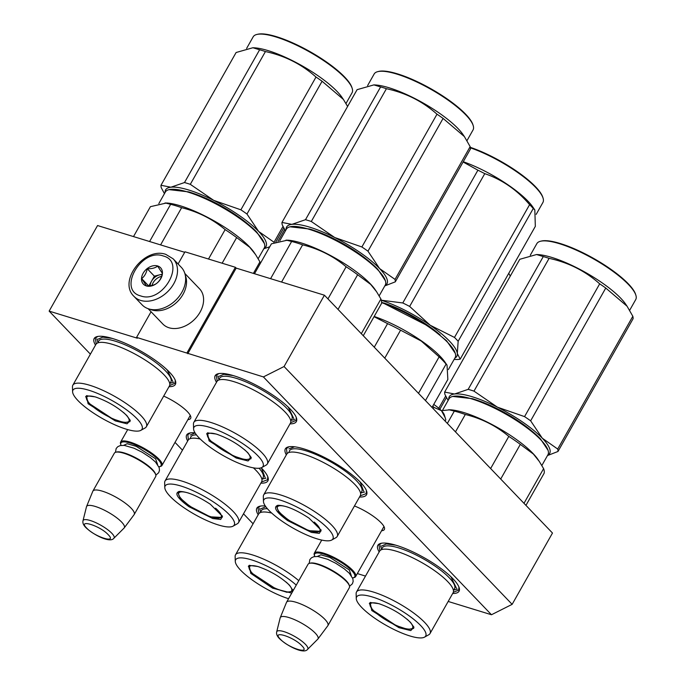 <?xml version="1.0" encoding="UTF-8"?>
<svg xmlns="http://www.w3.org/2000/svg" width="685" height="685" viewBox="0 0 685 685"><rect width="100%" height="100%" fill="white"/><g stroke="black" fill="none" stroke-linecap="round" stroke-linejoin="round"><path stroke-width="1.03" d="M90.394 354.145L49.14 311.118L137.36 338.219L136.563 337.38L263.4 376.921L491.47 614.745L448.178 601.456M253.082 523.785L243.509 513.801M182.484 450.165L175.017 442.382M357.347 573.559L365.49 576.102M163.698 396.093A25.542 6.567 29.5 0 1 187.399 411.659A25.542 6.567 29.5 0 1 190.704 416.437A25.542 6.567 29.5 0 1 187.887 419.631M354.453 505.958A25.542 6.567 29.5 0 1 381.091 522.766A25.542 6.567 29.5 0 1 384.396 527.544A25.542 6.567 29.5 0 1 381.579 530.738M216.503 382.264A46.631 11.987 29.5 0 1 218.207 373.719A46.631 11.987 29.5 0 1 252.679 383.437A46.631 11.987 29.5 0 1 290.423 409.27A46.631 11.987 29.5 0 1 296.459 417.987A46.631 11.987 29.5 0 1 290.003 423.852M286.339 454.866A46.631 11.987 29.5 0 1 288.385 446.894A46.631 11.987 29.5 0 1 322.858 456.621A46.631 11.987 29.5 0 1 360.593 482.446A46.631 11.987 29.5 0 1 366.629 491.162A46.631 11.987 29.5 0 1 359.522 497.01M379.182 551.904A46.631 11.987 29.5 0 1 380.886 543.351A46.631 11.987 29.5 0 1 415.358 553.078A46.631 11.987 29.5 0 1 453.102 578.911A46.631 11.987 29.5 0 1 459.138 587.627A46.631 11.987 29.5 0 1 452.682 593.493M95.515 345.112A46.631 11.987 29.5 0 1 97.219 336.558A46.631 11.987 29.5 0 1 131.691 346.285A46.631 11.987 29.5 0 1 169.426 372.118A46.631 11.987 29.5 0 1 175.463 380.834A46.631 11.987 29.5 0 1 169.015 386.691M187.673 440.994A46.631 11.987 29.5 0 1 189.719 433.023A46.631 11.987 29.5 0 1 195.028 432.826M261.182 467.812A46.631 11.987 29.5 0 1 261.935 468.574A46.631 11.987 29.5 0 1 267.972 477.291A46.631 11.987 29.5 0 1 260.857 483.139M258.194 514.752A46.631 11.987 29.5 0 1 259.898 506.198A46.631 11.987 29.5 0 1 265.309 506.01M491.47 614.745L512.14 604.35L552.487 533.041L324.416 295.209L236.197 268.118L187.776 353.7M263.4 376.921L284.07 366.526L512.14 604.35M284.07 366.526L324.416 295.209M186.979 352.869L235.392 267.287L236.197 268.118M178.091 263.982L184.984 251.806L235.392 267.287M136.563 337.38L151.068 311.752M49.14 311.118L97.553 225.545L184.702 252.303M190.19 415.273A23.838 6.131 29.5 0 1 189.976 416.146A23.838 6.131 29.5 0 1 189.608 416.591M383.883 526.38A23.838 6.131 29.5 0 1 383.668 527.253A23.838 6.131 29.5 0 1 383.3 527.698M287.049 453.693L286.493 448.547L288.967 446.774M366.441 490.614L366.192 493.637L360.173 495.854M188.384 439.813L187.827 434.675L190.302 432.903M267.775 476.743L267.527 479.765L261.507 481.983M258.887 513.613L258.005 507.85L260.48 506.078M296.262 417.439L296.014 420.462L290.62 422.671M217.196 381.134L216.314 375.371L218.789 373.599M96.208 343.973L95.326 338.21L97.792 336.438M175.266 380.278L175.017 383.3L169.632 385.518M458.941 587.071L458.693 590.102L453.299 592.311M379.884 550.766L378.993 545.012L381.468 543.231M314.278 555.004A23.744 6.105 29.5 0 1 314.329 553.172A23.744 6.105 29.5 0 1 330.641 555.826A23.744 6.105 29.5 0 1 352.638 570.28A23.744 6.105 -150.5 0 1 355.652 576.556A23.744 6.105 -150.5 0 1 354.111 577.549L353.246 577.755A23.059 5.934 -150.5 0 0 351.807 570.699A23.059 5.934 29.5 0 0 327.824 555.544A23.059 5.934 29.5 0 0 314.543 555.86L314.278 555.004M314.8 556.503A23.059 5.934 29.5 0 1 314.543 555.86M352.561 577.866A23.059 5.934 -150.5 0 0 353.246 577.755M309.577 563.301L310.451 563.096A23.059 5.934 29.5 0 1 327.498 567.908A23.059 5.934 29.5 0 1 346.165 580.683A23.059 5.934 -150.5 0 1 349.144 584.99L349.418 585.846A23.744 6.105 -150.5 0 0 346.345 581.402A23.744 6.105 29.5 0 0 327.13 568.259A23.744 6.105 29.5 0 0 309.577 563.301A23.744 6.105 29.5 0 0 308.036 564.294L286.57 602.235A23.744 6.105 29.5 0 1 302.881 604.889A23.744 6.105 29.5 0 1 324.878 619.343A23.744 6.105 -150.5 0 1 327.901 625.619A23.744 6.105 -150.5 0 1 327.79 625.782L317.917 639.011A21.655 5.566 -150.5 0 0 315.263 633.137A21.655 5.566 29.5 0 0 294.892 619.805A21.655 5.566 29.5 0 0 280.233 617.69L286.484 602.415A23.744 6.105 29.5 0 1 286.57 602.235M327.901 625.619L349.359 587.679A23.744 6.105 -150.5 0 0 349.418 585.846M276.689 631.887C276.192 633.985 277.125 636.237 279.471 638.634C287.298 646.135 303.892 654.466 307.574 649.363A17.784 4.572 -150.5 0 0 305.51 644.397A17.784 4.572 -150.5 0 0 288.488 633.325A17.784 4.572 -150.5 0 0 276.689 631.887L280.165 617.896A21.655 5.566 29.5 0 1 280.233 617.69M307.574 649.363L317.772 639.173A21.655 5.566 -150.5 0 0 317.917 639.011M120.586 443.897A23.744 6.105 29.5 0 1 120.637 442.065A23.744 6.105 29.5 0 1 136.957 444.719A23.744 6.105 29.5 0 1 158.946 459.173A23.744 6.105 -150.5 0 1 161.968 465.449A23.744 6.105 -150.5 0 1 160.418 466.442L159.554 466.648A23.059 5.934 -150.5 0 0 158.124 459.592A23.059 5.934 29.5 0 0 134.132 444.437A23.059 5.934 29.5 0 0 120.851 444.753L120.586 443.897M121.108 445.396A23.059 5.934 29.5 0 1 120.851 444.753M158.869 466.759A23.059 5.934 -150.5 0 0 159.554 466.648M115.893 452.194L116.758 451.989A23.059 5.934 29.5 0 1 133.806 456.801A23.059 5.934 29.5 0 1 152.472 469.576A23.059 5.934 -150.5 0 1 155.461 473.883L155.726 474.739A23.744 6.105 -150.5 0 0 152.652 470.295A23.744 6.105 29.5 0 0 133.438 457.152A23.744 6.105 29.5 0 0 115.893 452.194A23.744 6.105 29.5 0 0 114.344 453.187L92.877 491.128A23.744 6.105 29.5 0 1 109.198 493.782A23.744 6.105 29.5 0 1 131.186 508.236A23.744 6.105 -150.5 0 1 134.209 514.512A23.744 6.105 -150.5 0 1 134.097 514.675L124.225 527.904A21.655 5.566 -150.5 0 0 121.57 522.021A21.655 5.566 29.5 0 0 101.2 508.698A21.655 5.566 29.5 0 0 86.541 506.583L92.792 491.308A23.744 6.105 29.5 0 1 92.877 491.128M134.209 514.512L155.675 476.572A23.744 6.105 -150.5 0 0 155.726 474.739M82.996 520.78C82.5 522.878 83.433 525.13 85.788 527.527C93.605 535.028 110.199 543.359 113.881 538.256A17.784 4.572 -150.5 0 0 111.826 533.29A17.784 4.572 -150.5 0 0 94.795 522.218A17.784 4.572 -150.5 0 0 82.996 520.78L86.473 506.789A21.655 5.566 29.5 0 1 86.541 506.583M113.881 538.256L124.079 528.067A21.655 5.566 -150.5 0 0 124.225 527.904M133.986 296.382L142.12 304.868A27.135 19.908 -43.8 0 0 148.791 308.909A27.135 19.908 -43.8 0 0 181.868 292.281A27.135 19.908 -43.8 0 0 181.285 267.313L173.151 258.827L165.856 254.4C144.723 246.566 117.726 281.047 133.986 296.382A27.135 19.908 -43.8 0 0 140.656 300.424A27.135 19.908 -43.8 0 0 170.865 288.085A27.135 19.908 -43.8 0 0 173.151 258.827M163.27 255.976C141.204 247.747 117.212 290.157 140.673 295.911C162.739 304.14 186.731 261.73 163.27 255.976M157.619 265.96A11.868 8.708 -43.8 0 0 143.148 273.238A11.868 8.708 -43.8 0 0 146.325 285.928A11.868 8.708 -43.8 0 0 160.795 278.649A11.868 8.708 -43.8 0 0 157.619 265.96M157.619 266.123C155.152 268.023 151.702 268.897 147.258 268.743C146.385 273.067 144.518 276.355 141.667 278.624L146.436 285.885C150.88 286.039 154.331 285.166 156.797 283.265C159.648 281.004 161.506 277.708 162.388 273.383L157.619 266.123M141.667 278.624L148.619 285.868M147.258 268.743L154.382 276.166L148.893 285.859M162.208 274.188L154.382 276.166M162.114 274.565A10.172 7.466 -43.8 0 0 159.562 274.856A10.172 7.466 -43.8 0 0 151.582 281.107A10.172 7.466 -43.8 0 0 150.178 285.739M152.019 285.431A10.172 7.466 136.2 0 1 161.566 276.363M150.075 309.252A25.439 18.666 -43.8 0 0 151.984 309.98A25.439 18.666 -43.8 0 0 182.998 294.387A25.439 18.666 -43.8 0 0 185.327 275.438M148.131 308.695L162.799 323.988A25.439 18.666 -43.8 0 0 169.049 327.772A25.439 18.666 -43.8 0 0 200.063 312.18A25.439 18.666 -43.8 0 0 199.515 288.77L184.856 273.486M444.899 416.78L444.291 414.845A22.048 5.668 -150.5 0 0 441.56 410.854L441.303 410.589A22.048 5.668 -150.5 0 0 433.733 404.424M445.096 421.061L445.798 419.828L445.216 417.722L441.56 410.854M441.303 410.589L433.828 407.344L432.826 406.025M433.134 408.577L433.828 407.344M371.758 610.515L370.14 602.526L378.891 603.665C391.4 608.049 401.967 614.299 410.58 622.434L413.954 627.314L410.743 630.594L398.927 627.674L371.758 610.515M413.791 626.869L413.629 628.428L407.815 629.438L396.153 625.585L372.589 610.095L369.352 603.382L370.602 602.432M442.493 410.392L449.052 398.807A56.804 14.608 29.5 0 1 452.742 396.435L472.419 398.687C494.347 405.152 526.996 424.486 540.534 439.017L548.068 450.362A56.804 14.608 29.5 0 1 547.931 454.754L541.852 465.5M452.742 396.435A56.804 14.608 29.5 0 1 471.777 398.918A56.804 14.608 29.5 0 1 540.713 439.744A56.804 14.608 29.5 0 1 548.068 450.362M455.474 431.875L465.312 414.485C481.658 418.526 496.154 425.83 508.809 436.405A62.746 16.132 29.5 0 1 520.326 444.377L533.367 454.044L539.275 461.407L543.607 468.651L523.991 503.321M447.356 423.416L454.318 411.111A62.746 16.132 29.5 0 1 465.312 414.485M441.397 410.683L450.182 409.784A56.804 14.608 29.5 0 1 532.964 453.436A56.804 14.608 -150.5 0 1 537.939 459.438L539.275 461.407M500.709 479.046L520.326 444.377M525.952 505.367L544.13 473.241A62.746 16.132 -150.5 0 0 543.607 468.651M448.778 409.707L454.318 411.111M490.631 468.54L508.809 436.405M430.017 633.556L453.093 592.765A42.222 10.857 -150.5 0 0 450.036 584.211A42.222 10.857 -150.5 0 0 447.725 581.616A42.222 10.857 29.5 0 0 388.498 549.396A42.222 10.857 29.5 0 0 379.593 551.185L356.517 591.977A42.222 10.857 29.5 0 1 385.527 596.686A42.222 10.857 29.5 0 1 424.649 622.408A42.222 10.857 -150.5 0 1 430.017 633.556A42.222 10.857 -150.5 0 1 428.759 634.764L424.52 637.144A39.679 10.207 -150.5 0 0 420.658 625.533A39.679 10.207 29.5 0 0 381.288 600.24A39.679 10.207 29.5 0 0 356.268 598.536L356.132 593.672A42.222 10.857 29.5 0 1 356.517 591.977M356.268 598.536A39.679 10.207 29.5 0 0 361.68 607.415A39.679 10.207 -150.5 0 0 395.784 630.363A39.679 10.207 -150.5 0 0 424.52 637.144M449.874 575.768L450.995 576.907L456.45 588.244M381.742 545.979L386.443 543.924L395.836 545.192M468.172 389.345A64.441 16.568 -150.5 0 1 471.023 390.176A64.441 16.568 -150.5 0 1 473.977 391.126L497.404 407.164A57.651 14.822 29.5 0 1 542.314 438.229L530.644 420.821A64.441 16.568 29.5 0 0 524.556 416.617L497.404 407.164A57.651 14.822 -150.5 0 0 472.35 396.795A57.651 14.822 -150.5 0 0 454.549 394.003L468.172 389.345L543.291 256.567L536.578 254.529L519.778 259.298L444.659 392.077A64.441 16.568 -150.5 0 0 444.942 394.5L448.118 400.451M540.542 241.248A56.804 14.608 -150.5 0 1 559.577 243.74A56.804 14.608 29.5 0 1 635.86 295.184L635.594 294.327A56.127 14.436 29.5 0 0 560.219 243.509A56.127 14.436 -150.5 0 0 541.407 241.043L540.542 241.248A56.804 14.608 -150.5 0 0 536.843 243.629L530.293 255.205M557.71 449.043A64.441 16.568 29.5 0 1 557.984 451.475L633.111 318.696A64.441 16.568 29.5 0 0 632.829 316.273L557.71 449.043L542.314 438.229A57.651 14.822 29.5 0 1 547.658 455.242M547.478 455.559L557.984 451.475M524.556 416.617L599.683 283.838A64.441 16.568 29.5 0 1 605.763 288.042L627.075 306.229L632.829 316.273M473.977 391.126L549.096 258.348C568.422 262.492 585.281 270.995 599.683 283.838M530.644 420.821L605.763 288.042M444.659 392.077L454.549 394.003A57.651 14.822 -150.5 0 0 448.769 399.304M476.289 399.954A52.06 13.383 29.5 0 1 532.93 432.004M543.291 256.567A64.441 16.568 -150.5 0 1 546.142 257.397A64.441 16.568 29.5 0 1 549.096 258.348M627.075 306.229L625.739 304.26A56.804 14.608 29.5 0 0 551.827 257.432A56.804 14.608 -150.5 0 0 537.973 254.606L536.578 254.529M635.86 295.184A56.804 14.608 29.5 0 1 635.731 299.576L629.652 310.322M413.817 626.981L412.045 628.556A24.326 6.259 -150.5 0 1 394.543 624.609A24.326 6.259 -150.5 0 1 373.368 610.421A24.326 6.259 29.5 0 1 370.054 604.804A24.326 6.259 29.5 0 1 380.689 604.264M407.044 619.171A24.326 6.259 29.5 0 1 409.536 621.526A24.326 6.259 -150.5 0 1 412.045 628.556M287.683 520.617C275.961 511.995 272.741 506.891 278.016 505.299C285.696 505.384 296.031 509.657 309.021 518.134L321.145 530.216L319.33 533.341L311.444 532.416L287.683 520.617M277.382 505.41L278.016 505.299M320.974 529.762L320.811 531.329L308.841 530.687L288.282 520.009L278.744 511.866L276.534 506.275L277.793 505.333M381.613 302.222L428.93 326.437L446.569 340.745L455.251 353.263A56.804 14.608 29.5 0 1 455.123 357.647L448.392 369.549M381.605 302.667A56.804 14.608 29.5 0 1 428.887 326.976A56.804 14.608 29.5 0 1 455.251 353.263M374.173 316.47A56.804 14.608 29.5 0 1 421.138 340.668A56.804 14.608 -150.5 0 1 445.122 362.339L447.031 365.148L447.853 379.473L432.029 407.429M418.492 393.318L439.128 356.851L421.249 341.044L400.579 330.179L384.756 358.135M425.453 400.571L446.089 364.103L447.031 365.148M446.089 364.103A62.746 16.132 -150.5 0 0 439.128 356.851M374.053 316.684L387.582 323.628A62.746 16.132 29.5 0 1 400.579 330.179M374.258 347.184L387.582 323.628M337.2 536.458L360.276 495.666A42.222 10.857 -150.5 0 0 357.219 487.112A42.222 10.857 -150.5 0 0 340.779 472.864A42.222 10.857 29.5 0 0 295.689 452.297A42.222 10.857 29.5 0 0 286.784 454.078L263.699 494.87A42.222 10.857 29.5 0 1 317.703 513.656A42.222 10.857 -150.5 0 1 337.2 536.458A42.222 10.857 -150.5 0 1 335.941 537.665L331.703 540.045A39.679 10.207 -150.5 0 0 314.561 517.483A39.679 10.207 29.5 0 0 263.46 501.429L263.314 496.574A42.222 10.857 29.5 0 1 263.699 494.87M263.46 501.429A39.679 10.207 29.5 0 0 282.143 521.259A39.679 10.207 -150.5 0 0 331.703 540.045M360.122 481.957L363.632 491.145M288.924 448.872L294.601 446.8M454.112 359.437L457.015 359.514A64.441 16.568 -150.5 0 0 458.702 359.394A64.441 16.568 -150.5 0 0 460.2 359.145L535.327 226.367L534.831 209.97L533.272 208.488A64.441 16.568 29.5 0 0 529.599 204.661L454.48 337.44A64.441 16.568 29.5 0 1 458.154 341.267L533.272 208.488M470.312 147.344A56.127 14.436 29.5 0 1 542.777 197.229L543.051 198.076A56.804 14.608 29.5 0 1 542.914 202.469L536.184 214.371M381.331 300.261A57.651 14.822 29.5 0 1 430.197 325.229L454.48 337.44M381.322 300.21L402.789 302.967A64.441 16.568 29.5 0 1 409.647 306.426L430.197 325.229A57.651 14.822 29.5 0 1 457.315 353.503L458.154 341.267M402.789 302.967L477.907 170.188A64.441 16.568 29.5 0 1 484.766 173.648C502.173 179.641 517.115 189.976 529.599 204.661M463.111 161.985L477.907 170.188M409.647 306.426L484.766 173.648M454.84 358.144A57.651 14.822 -150.5 0 0 457.315 353.503L460.2 359.145M383.463 302.847A52.06 13.383 29.5 0 1 440.112 334.897M463.257 161.728A56.804 14.608 29.5 0 1 532.921 207.161L534.831 209.97M470.381 147.823A56.804 14.608 29.5 0 1 543.051 198.076M321 529.873L319.236 531.457A24.326 6.259 -150.5 0 1 288.693 520.026A24.326 6.259 29.5 0 1 277.237 507.696A24.326 6.259 29.5 0 1 287.871 507.157M319.236 531.457A24.326 6.259 -150.5 0 0 314.227 522.064M209.079 440.875L207.452 432.886L216.203 434.033C228.721 438.409 239.288 444.668 247.893 452.794L251.275 457.674L248.056 460.962L236.239 458.034L209.079 440.875M251.112 457.229L250.95 458.787L245.136 459.798L233.465 455.953L209.901 440.464L206.673 433.742L207.923 432.792M279.814 240.752L286.364 229.167A56.804 14.608 29.5 0 1 290.063 226.795L309.74 229.047C331.668 235.512 364.317 254.846 377.855 269.385L385.381 280.722A56.804 14.608 29.5 0 1 385.253 285.114L379.173 295.869M290.063 226.795A56.804 14.608 29.5 0 1 309.098 229.287A56.804 14.608 29.5 0 1 378.034 270.104A56.804 14.608 29.5 0 1 385.381 280.722M281.578 282.057L302.633 244.853C318.979 248.886 333.475 256.199 346.13 266.773A62.746 16.132 29.5 0 1 357.647 274.736L370.679 284.403L376.596 291.767L380.92 299.011L361.312 333.681M270.584 278.684L291.639 241.471A62.746 16.132 29.5 0 1 302.633 244.853M254.495 273.743L271.414 243.826L287.503 240.152A56.804 14.608 29.5 0 1 370.285 283.796A56.804 14.608 -150.5 0 1 375.26 289.798L376.596 291.767M338.03 309.406L357.647 274.736M363.273 335.736L381.451 303.601A62.746 16.132 -150.5 0 0 380.92 299.011M286.099 240.075L291.639 241.471M327.952 298.9L346.13 266.773M267.338 463.916L290.414 423.125A42.222 10.857 -150.5 0 0 287.358 414.579A42.222 10.857 -150.5 0 0 285.046 411.976A42.222 10.857 29.5 0 0 225.819 379.764A42.222 10.857 29.5 0 0 216.914 381.545L193.838 422.337A42.222 10.857 29.5 0 1 222.848 427.055A42.222 10.857 29.5 0 1 261.97 452.768A42.222 10.857 -150.5 0 1 267.338 463.916A42.222 10.857 -150.5 0 1 266.08 465.124L261.841 467.504A39.679 10.207 -150.5 0 0 257.98 455.893A39.679 10.207 29.5 0 0 218.609 430.6A39.679 10.207 29.5 0 0 193.59 428.896L193.453 424.032A42.222 10.857 29.5 0 1 193.838 422.337M193.59 428.896A39.679 10.207 29.5 0 0 198.993 437.783A39.679 10.207 -150.5 0 0 233.106 460.722A39.679 10.207 -150.5 0 0 261.841 467.504M287.186 406.128L288.317 407.267L293.771 418.603M219.063 376.339L223.764 374.284L233.148 375.551M305.493 219.705A64.441 16.568 -150.5 0 1 308.336 220.536A64.441 16.568 -150.5 0 1 311.298 221.486L334.725 237.524A57.651 14.822 29.5 0 1 379.627 268.589L367.965 251.181A64.441 16.568 29.5 0 0 361.877 246.977L334.725 237.524A57.651 14.822 -150.5 0 0 309.663 227.155A57.651 14.822 -150.5 0 0 291.87 224.363L305.493 219.705L380.612 86.926L373.89 84.889L357.099 89.666L281.98 222.437A64.441 16.568 -150.5 0 0 282.254 224.868L285.44 230.811M377.863 71.617A56.804 14.608 -150.5 0 1 396.889 74.108A56.804 14.608 29.5 0 1 473.181 125.543L472.915 124.696A56.127 14.436 29.5 0 0 397.531 73.869A56.127 14.436 -150.5 0 0 378.728 71.403L377.863 71.617A56.804 14.608 -150.5 0 0 374.164 73.989L367.614 85.574M395.031 279.411A64.441 16.568 29.5 0 1 395.305 281.835L470.424 149.056A64.441 16.568 29.5 0 0 470.15 146.633L395.031 279.411L379.627 268.589A57.651 14.822 29.5 0 1 384.97 285.611M384.799 285.919L395.305 281.835M361.877 246.977L436.996 114.198A64.441 16.568 29.5 0 1 443.084 118.411L464.387 136.589L470.15 146.633M311.298 221.486L386.417 88.707C405.743 92.86 422.602 101.354 436.996 114.198M367.965 251.181L443.084 118.411M281.98 222.437L291.87 224.363A57.651 14.822 -150.5 0 0 286.09 229.663M313.602 230.314A52.06 13.383 29.5 0 1 370.251 262.364M380.612 86.926A64.441 16.568 -150.5 0 1 383.463 87.757A64.441 16.568 29.5 0 1 386.417 88.707M464.387 136.589L463.051 134.62A56.804 14.608 29.5 0 0 389.149 87.8A56.804 14.608 -150.5 0 0 375.294 84.966L373.89 84.889M473.181 125.543A56.804 14.608 29.5 0 1 473.052 129.936L466.964 140.682M251.13 457.34L249.366 458.924A24.326 6.259 -150.5 0 1 231.855 454.977A24.326 6.259 -150.5 0 1 210.689 440.78A24.326 6.259 29.5 0 1 207.375 435.163A24.326 6.259 29.5 0 1 218.01 434.624M244.357 449.531A24.326 6.259 29.5 0 1 246.848 451.886A24.326 6.259 -150.5 0 1 249.366 458.924M291.742 593.107L272.613 588.167L250.761 573.362L249.143 565.365L257.894 566.512C270.412 570.896 280.97 577.147 289.584 585.281L293.094 590.701M292.803 589.716L292.632 591.275L286.827 592.277L275.156 588.432L251.592 572.943L248.355 566.221L249.614 565.279M296.262 585.11A39.679 10.207 29.5 0 0 257.611 562A39.679 10.207 29.5 0 0 235.28 561.375A39.679 10.207 29.5 0 0 240.683 570.262A39.679 10.207 -150.5 0 0 288.573 598.699M235.28 561.375L235.135 556.52A42.222 10.857 29.5 0 1 235.52 554.816A42.222 10.857 29.5 0 1 260.737 557.907A42.222 10.857 29.5 0 1 298.771 580.674M235.52 554.816L258.605 514.024A42.222 10.857 29.5 0 1 267.51 512.243A42.222 10.857 29.5 0 1 271.688 513.065M260.754 508.818L265.831 506.746M438.777 408.243L445.695 396.016M508.749 273.332L510.282 276.081M439.881 409.21L446.483 397.54M292.82 589.819L291.056 591.403A24.326 6.259 -150.5 0 1 273.546 587.456A24.326 6.259 -150.5 0 1 252.371 573.268A24.326 6.259 29.5 0 1 249.057 567.642A24.326 6.259 29.5 0 1 259.701 567.103M286.047 582.01A24.326 6.259 29.5 0 1 288.539 584.374A24.326 6.259 -150.5 0 1 291.056 591.403M189.017 506.746C177.295 498.123 174.076 493.02 179.35 491.428C187.031 491.513 197.374 495.786 210.355 504.263L222.479 516.344L220.664 519.461L212.778 518.545L189.017 506.746M178.716 491.539L179.35 491.428M222.317 515.891L222.145 517.458L210.175 516.815L189.617 506.138L180.086 497.995L177.877 492.404L179.127 491.462M233.046 526.174A39.679 10.207 -150.5 0 0 215.895 503.612A39.679 10.207 29.5 0 0 164.794 487.557A39.679 10.207 29.5 0 0 183.477 507.388A39.679 10.207 -150.5 0 0 233.046 526.174L237.275 523.785A42.222 10.857 -150.5 0 0 238.534 522.587L261.619 481.795A42.222 10.857 -150.5 0 0 258.553 473.241A42.222 10.857 -150.5 0 0 253.381 467.846M238.534 522.587A42.222 10.857 -150.5 0 0 219.037 499.785A42.222 10.857 29.5 0 0 165.034 480.998A42.222 10.857 29.5 0 0 164.648 482.702L164.794 487.557M165.034 480.998L188.118 440.207A42.222 10.857 29.5 0 1 197.023 438.426A42.222 10.857 29.5 0 1 200.217 439.017M261.456 468.086L264.975 477.274M190.267 435.001L195.097 432.937M277.999 241.248L284.66 229.466M222.334 516.002L220.57 517.586A24.326 6.259 -150.5 0 1 190.036 506.155A24.326 6.259 29.5 0 1 178.579 493.825A24.326 6.259 29.5 0 1 189.214 493.286M220.57 517.586A24.326 6.259 -150.5 0 0 215.561 508.193M88.082 403.722L86.464 395.733L95.215 396.872C107.733 401.256 118.291 407.507 126.905 415.641L130.287 420.522L127.067 423.801L115.251 420.881L88.082 403.722M130.116 420.076L129.953 421.635L124.139 422.645L112.477 418.792L88.913 403.302L85.676 396.589L86.935 395.639M158.826 203.591L165.376 192.014A56.804 14.608 29.5 0 1 169.075 189.634L188.743 191.894C210.672 198.359 243.329 217.693 256.858 232.224L264.393 243.569A56.804 14.608 29.5 0 1 264.264 247.961L258.176 258.707M169.075 189.634A56.804 14.608 29.5 0 1 188.101 192.125A56.804 14.608 29.5 0 1 257.038 232.951A56.804 14.608 29.5 0 1 264.393 243.569M160.581 244.905L181.636 207.692C197.982 211.733 212.487 219.037 225.134 229.612A62.746 16.132 29.5 0 1 236.65 237.584L249.691 247.251L255.599 254.614L259.932 261.858L253.399 273.401M149.595 241.522L170.642 204.318A62.746 16.132 29.5 0 1 181.636 207.692M133.498 236.582L150.426 206.673L166.506 202.991A56.804 14.608 29.5 0 1 249.289 246.643A56.804 14.608 -150.5 0 1 254.263 252.645L255.599 254.614M222.145 263.22L236.65 237.584M260.394 263.314A62.746 16.132 -150.5 0 0 259.932 261.858M165.102 202.914L170.642 204.318M208.497 259.024L225.134 229.612M146.342 426.764L169.418 385.972A42.222 10.857 -150.5 0 0 166.361 377.418A42.222 10.857 -150.5 0 0 164.049 374.815A42.222 10.857 29.5 0 0 104.822 342.603A42.222 10.857 29.5 0 0 95.917 344.392L72.841 385.184A42.222 10.857 29.5 0 1 101.859 389.893A42.222 10.857 29.5 0 1 140.973 415.607A42.222 10.857 -150.5 0 1 146.342 426.764A42.222 10.857 -150.5 0 1 145.083 427.971L140.845 430.351A39.679 10.207 -150.5 0 0 136.983 418.74A39.679 10.207 29.5 0 0 97.612 393.447A39.679 10.207 29.5 0 0 72.593 391.734L72.456 386.879A42.222 10.857 29.5 0 1 72.841 385.184M72.593 391.734A39.679 10.207 29.5 0 0 78.004 400.622A39.679 10.207 -150.5 0 0 112.109 423.57A39.679 10.207 -150.5 0 0 140.845 430.351M166.198 368.975L167.32 370.114L172.774 381.451M98.066 339.186L102.767 337.123L112.16 338.399M184.496 182.544A64.441 16.568 -150.5 0 1 187.347 183.383A64.441 16.568 -150.5 0 1 190.302 184.333L213.729 200.371A57.651 14.822 29.5 0 1 258.639 231.436L246.968 214.028A64.441 16.568 29.5 0 0 240.88 209.815L213.729 200.371A57.651 14.822 -150.5 0 0 188.675 190.002A57.651 14.822 -150.5 0 0 170.882 187.21L184.496 182.544L259.624 49.774L252.902 47.736L236.111 52.505L160.984 185.284A64.441 16.568 -150.5 0 0 161.266 187.707L164.443 193.658M256.866 34.456A56.804 14.608 -150.5 0 1 275.901 36.947A56.804 14.608 29.5 0 1 352.184 88.391L351.919 87.534A56.127 14.436 29.5 0 0 276.543 36.707A56.127 14.436 -150.5 0 0 257.74 34.25L256.866 34.456A56.804 14.608 -150.5 0 0 253.167 36.836L246.617 48.412M263.982 248.45A57.651 14.822 29.5 0 0 258.639 231.436L274.034 242.25A64.441 16.568 29.5 0 1 274.128 242.644M263.802 248.766L269.753 246.763M240.88 209.815L316.008 77.045A64.441 16.568 29.5 0 1 322.087 81.25L343.399 99.436L347.603 106.449M190.302 184.333L265.429 51.555C284.746 55.699 301.606 64.193 316.008 77.045M246.968 214.028L322.087 81.25M274.034 242.25L283.016 226.384M275.841 241.985L283.804 227.9M160.984 185.284L170.882 187.21A57.651 14.822 -150.5 0 0 165.094 192.502M192.613 193.153A52.06 13.383 29.5 0 1 249.263 225.211M259.624 49.774A64.441 16.568 -150.5 0 1 262.466 50.604A64.441 16.568 29.5 0 1 265.429 51.555M343.399 99.436L342.063 97.467A56.804 14.608 29.5 0 0 268.152 50.639A56.804 14.608 -150.5 0 0 254.306 47.813L252.902 47.736M352.184 88.391A56.804 14.608 29.5 0 1 352.056 92.783L345.976 103.529M130.141 420.188L128.378 421.763A24.326 6.259 -150.5 0 1 110.867 417.816A24.326 6.259 -150.5 0 1 89.692 403.628A24.326 6.259 29.5 0 1 86.378 398.002A24.326 6.259 29.5 0 1 97.013 397.463M123.368 412.379A24.326 6.259 29.5 0 1 125.86 414.733A24.326 6.259 -150.5 0 1 128.378 421.763M317.369 556.443L320.888 554.824L329.913 557.444L349.29 569.92L351.285 575.631M301.88 645.767C293.754 636.793 270.832 629.755 280.311 639.139C288.436 648.113 311.358 655.151 301.88 645.767M123.677 445.336L127.196 443.717L136.221 446.337L155.598 458.813L157.593 464.524M108.187 534.66C100.061 525.686 77.14 518.648 86.618 528.032C94.744 537.006 117.666 544.044 108.187 534.66M381.922 549.533A41.494 10.669 29.5 0 1 408.114 551.339A41.494 10.669 29.5 0 1 449.257 577.78A41.494 10.669 -150.5 0 1 453.307 589.913M289.113 452.425A41.494 10.669 29.5 0 1 342.551 469.234A41.494 10.669 -150.5 0 1 360.498 492.815M219.243 379.892A41.494 10.669 29.5 0 1 245.427 381.699A41.494 10.669 29.5 0 1 286.578 408.14A41.494 10.669 -150.5 0 1 290.628 420.282M260.934 512.371A41.494 10.669 29.5 0 1 267.407 508.724M190.447 438.554A41.494 10.669 29.5 0 1 196.475 434.889M261.833 478.943A41.494 10.669 -150.5 0 0 259.101 468.249M98.255 342.74A41.494 10.669 29.5 0 1 124.439 344.546A41.494 10.669 29.5 0 1 165.582 370.987A41.494 10.669 -150.5 0 1 169.632 383.12M321.736 540.08L314.329 553.172M383.857 526.714L355.652 576.556M127.701 429.589L120.637 442.065M190.165 415.607L161.968 465.449M115.448 452.331L116.167 448.487L117.76 446.706L120.218 445.567L124.225 445.387L134.029 448.221L142.129 452.203L150.494 457.666L155.538 462.067L159.177 467.598L159.477 470.304L158.723 472.659L155.838 475.185M309.14 563.438L309.86 559.594L311.444 557.813L313.91 556.674L317.908 556.494L327.721 559.328L335.813 563.31L344.187 568.773L349.23 573.174L352.869 578.705L353.16 581.411L352.415 583.766L349.53 586.292M453.359 590.11L457.332 589.16M381.733 549.593L380.509 545.688M370.054 604.804L370.499 602.475M360.541 493.012L364.514 492.053M277.237 507.696L277.682 505.367M290.671 420.47L294.653 419.52M219.054 379.952L217.821 376.056M207.375 435.163L207.82 432.834M260.745 512.431L259.512 508.535M249.057 567.642L249.503 565.313M261.875 479.14L265.849 478.181M178.579 493.825L179.025 491.496M169.683 383.317L173.656 382.367M98.066 342.8L96.833 338.895M86.378 398.002L86.824 395.682"/></g></svg>
